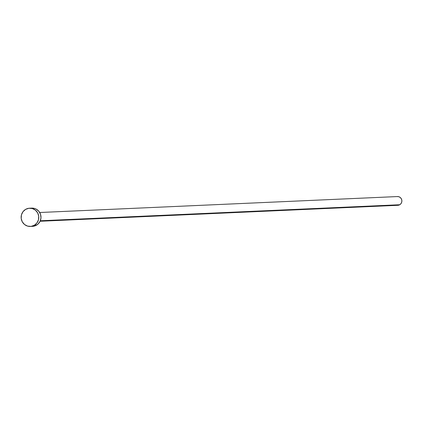 <?xml version="1.0" encoding="UTF-8"?>
<svg xmlns="http://www.w3.org/2000/svg" width="423" height="423" viewBox="0 0 423 423"><rect width="100%" height="100%" fill="white"/><g stroke="black" fill="none" stroke-linecap="round" stroke-linejoin="round"><path stroke-width="0.63" d="M40.1 221.261L397.837 205.308A4.378 4.241 -92.6 0 0 399.74 204.743L40.312 220.774L399.74 204.743A4.378 4.241 -92.6 0 0 397.451 196.558L39.709 212.51M34.326 225.274A9.126 8.83 87.4 0 1 30.366 226.442A9.126 8.83 87.4 0 1 21.478 219.838A9.126 8.83 87.4 0 1 25.592 209.385A9.126 8.83 87.4 0 1 29.552 208.211A9.126 8.83 87.4 0 1 38.44 214.815A9.126 8.83 87.4 0 1 34.326 225.274L36.531 225.173L34.326 225.274L31.059 226.384L27.622 226.12L24.539 224.518L22.282 221.816L21.198 218.437L21.441 214.884L22.985 211.706L25.592 209.385L28.859 208.269L32.296 208.534L35.379 210.141L37.636 212.838L38.72 216.222L38.477 219.77L36.933 222.947L34.326 225.274M30.366 226.442L32.571 226.347A9.126 8.83 -92.6 0 0 36.531 225.173A9.126 8.83 -92.6 0 0 40.65 214.72A9.126 8.83 -92.6 0 0 31.757 208.111L29.552 208.211M31.72 208.116L34.506 208.439L36.119 209.084L38.842 211.278L40.545 214.376L40.973 217.908L40.063 221.34L37.948 224.148L34.95 225.898L31.529 226.331M397.118 196.584L398.767 196.711L400.248 197.483L401.327 198.778L401.85 200.402L401.734 202.104L400.988 203.632L399.74 204.743L398.17 205.277L396.52 205.15"/></g></svg>
